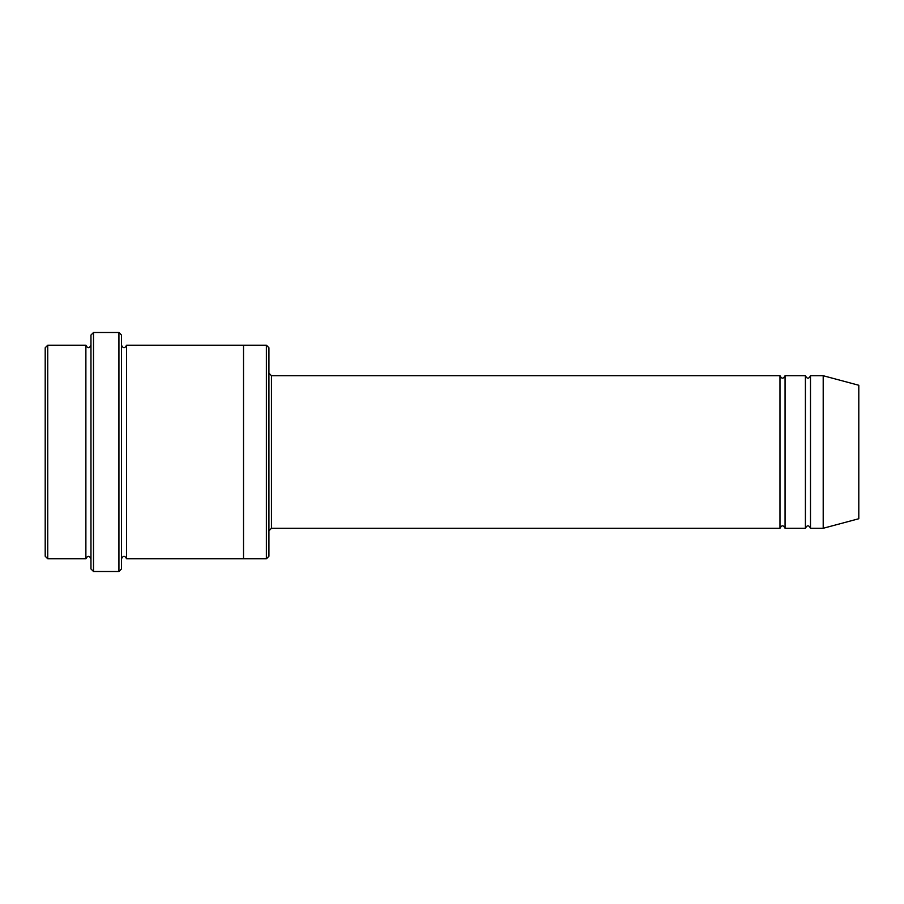 <?xml version="1.0" encoding="UTF-8"?>
<svg xmlns="http://www.w3.org/2000/svg" width="904" height="904" viewBox="0 0 904 904"><rect width="100%" height="100%" fill="white"/><g stroke="black" fill="none" stroke-linecap="round" stroke-linejoin="round"><path stroke-width="1.36" d="M779.982 528.275L271.482 528.275L271.482 375.725L779.982 375.725L779.982 528.275C781.677 524.998 783.372 524.998 785.067 528.275L785.067 375.725L805.407 375.725L805.407 528.275C807.102 524.998 808.797 524.998 810.492 528.275L810.492 375.725L823.205 375.725L823.205 528.275L810.492 528.275M268.94 347.757L268.94 556.242L266.397 558.785L266.397 345.215L268.94 347.757M90.965 345.215C89.27 348.492 87.575 348.492 85.88 345.215L85.88 558.785C87.575 555.508 89.27 555.508 90.965 558.785M47.742 345.215L45.2 347.757L45.2 556.242L47.742 558.785L47.742 345.215L85.88 345.215M823.205 528.275L858.8 518.738L858.8 385.262L823.205 375.725M118.932 332.502L121.475 335.045L121.475 568.955L118.932 571.497L118.932 332.502L93.507 332.502L93.507 571.497L118.932 571.497M121.475 558.785C123.17 555.508 124.865 555.508 126.56 558.785L126.56 345.215C124.865 348.492 123.17 348.492 121.475 345.215M93.507 571.497L90.965 568.955L90.965 335.045L93.507 332.502M126.56 558.785L243.515 558.785L243.515 345.215L266.397 345.215M785.067 528.275L805.407 528.275M47.742 558.785L85.88 558.785M810.492 375.725C808.797 379.002 807.102 379.002 805.407 375.725M785.067 375.725C783.372 379.002 781.677 379.002 779.982 375.725M243.515 558.785L266.397 558.785M126.56 345.215L243.515 345.215M271.482 375.725L268.94 373.182M271.482 528.275L268.94 530.817"/></g></svg>
